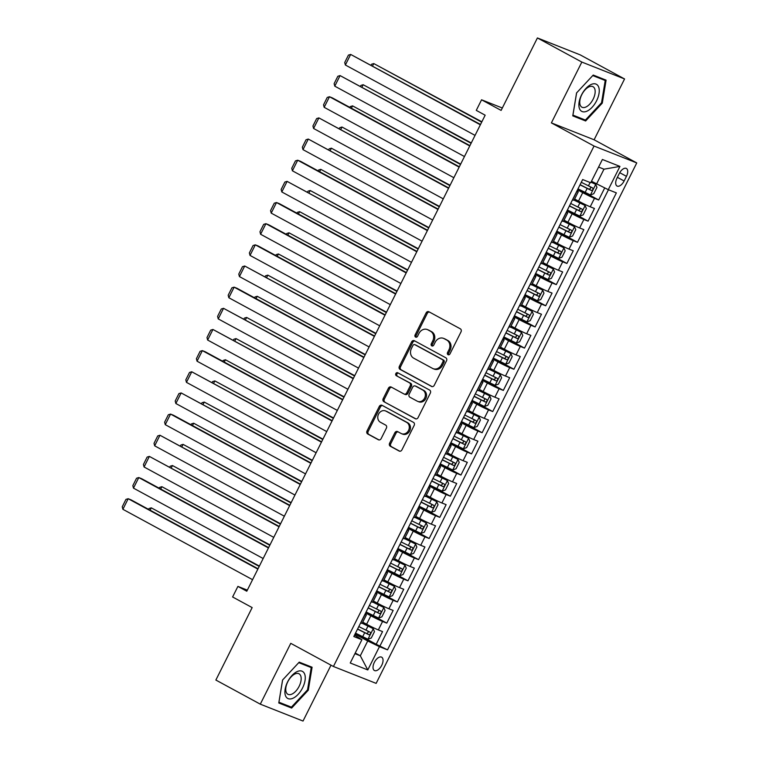 <?xml version="1.0" encoding="UTF-8"?>
<svg xmlns="http://www.w3.org/2000/svg" width="759" height="759" viewBox="0 0 759 759"><rect width="100%" height="100%" fill="white"/><g stroke="black" fill="none" stroke-linecap="round" stroke-linejoin="round"><path stroke-width="1.14" d="M448.028 354.69A1.632 1.385 -68.4 0 0 449.973 353.903L461.026 331.835A2.324 1.983 -68.4 0 0 460.324 328.818L428.92 311.769A2.324 1.983 -68.4 0 0 426.131 312.898L415.088 334.966A1.632 1.385 -68.4 0 0 417.526 336.294L418.959 333.438A7.438 6.338 -68.4 0 1 427.279 329.548A7.438 6.338 -68.4 0 1 427.867 329.823L430.486 331.237A7.438 6.338 -68.4 0 1 432.734 340.914L431.311 343.77A1.632 1.385 -68.4 0 0 433.75 345.098L435.182 342.243A7.438 6.338 -68.4 0 1 443.503 338.353A7.438 6.338 -68.4 0 1 444.091 338.628L446.709 340.041A7.438 6.338 -68.4 0 1 448.967 349.719L447.535 352.574A1.632 1.385 -68.4 0 0 448.028 354.69M381.73 665.311A7.581 3.956 118.5 0 0 381.654 657.18A7.581 3.956 118.5 0 0 374.339 662.389A7.581 3.956 118.5 0 0 374.415 670.51A7.581 3.956 118.5 0 0 381.73 665.311M389.604 443.218A2.324 1.983 -68.4 0 0 390.316 446.245L399.12 451.026A2.324 1.983 -68.4 0 0 401.909 449.897L414.177 425.391A2.324 1.983 -68.4 0 0 413.475 422.365L382.071 405.325A2.324 1.983 -68.4 0 0 379.282 406.454L367.014 430.96A2.324 1.983 -68.4 0 0 367.717 433.987L378.361 439.755A2.324 1.983 -68.4 0 0 381.141 438.626L386.397 428.142A2.324 1.983 -68.4 0 0 385.695 425.116L380.411 422.251A6.224 5.304 -68.4 0 1 378.39 414.452A6.224 5.304 -68.4 0 1 385.487 410.913A6.224 5.304 -68.4 0 1 385.98 411.141L406.653 422.365A6.224 5.304 -68.4 0 1 408.674 430.163A6.224 5.304 -68.4 0 1 401.587 433.702A6.224 5.304 -68.4 0 1 401.084 433.474L397.64 431.605A2.324 1.983 -68.4 0 0 394.86 432.734L389.604 443.218L390.762 443.673A2.324 1.983 -68.4 0 0 391.464 446.7L399.803 451.226M581.84 62.067L551.385 122.892L594.107 139.779L624.562 78.955L581.84 62.067L537.41 37.95L501.12 110.406L481.567 99.799L476.272 110.378L485.162 115.197L246.789 591.223L237.899 586.403L232.605 596.972L252.159 607.589L215.869 680.045L260.299 704.162L303.021 721.05L331.009 665.178M551.385 122.892L594.041 146.041L333.419 666.487L290.763 643.338L260.299 704.162M431.463 386.445A2.324 1.983 -68.4 0 0 434.252 385.306L446.52 360.81A2.324 1.983 -68.4 0 0 445.818 357.783L414.414 340.744A2.324 1.983 -68.4 0 0 411.625 341.873L399.357 366.379A2.324 1.983 -68.4 0 0 400.059 369.396L431.843 386.587M430.344 393.096L418.076 417.602A2.324 1.983 -68.4 0 1 415.296 418.731L383.893 401.691A2.324 1.983 -68.4 0 1 383.181 398.665L388.437 388.181A2.324 1.983 -68.4 0 1 391.217 387.052L403.959 393.959A2.324 1.983 -68.4 0 0 406.739 392.83L410.221 385.876A2.324 1.983 -68.4 0 0 409.518 382.849L396.264 375.658A1.632 1.385 -68.4 0 1 397.716 372.745L429.641 390.079A2.324 1.983 -68.4 0 1 430.344 393.096M537.41 37.95L580.132 54.838L624.562 78.955M357.774 634.277L376.198 644.277L382.555 631.583L378.343 629.923L382.574 621.46A9.478 0.512 -153.4 0 1 370.847 615.777L365.629 612.94M368.371 613.13L386.786 623.12L393.143 610.426L388.931 608.765L393.171 600.303A9.478 0.512 -153.4 0 1 381.445 594.62L376.217 591.783M378.959 591.973L397.384 601.963L403.741 589.269L399.528 587.608L403.769 579.145A9.478 0.512 -153.4 0 1 392.033 573.462L386.815 570.626M389.557 570.815L407.981 580.806L414.338 568.111L410.126 566.451L414.357 557.988A9.478 0.512 -153.4 0 1 402.631 552.305L397.412 549.469M400.154 549.658L418.57 559.658L424.926 546.964L420.714 545.294L424.955 536.831A9.478 0.512 -153.4 0 1 413.228 531.148L408 528.311M410.742 528.501L429.167 538.501L435.524 525.807L431.311 524.137L435.552 515.674A9.478 0.512 -153.4 0 1 423.816 509.991L418.598 507.154M421.34 507.344L439.765 517.344L446.121 504.65L441.909 502.98L446.14 494.517A9.478 0.512 -153.4 0 1 434.414 488.834L429.196 485.997M431.937 486.187L450.353 496.187L456.709 483.492L452.497 481.823L456.738 473.36A9.478 0.512 -153.4 0 1 445.011 467.677L439.784 464.84M442.525 465.03L460.95 475.03L467.307 462.335L463.094 460.666L467.335 452.203A9.478 0.512 -153.4 0 1 455.599 446.52L450.381 443.692M453.123 443.873L471.548 453.873L477.904 441.178L473.692 439.508L477.923 431.046A9.478 0.512 -153.4 0 1 466.197 425.363L460.979 422.535M463.721 422.716L482.136 432.715L488.492 420.021L484.28 418.351L488.521 409.888A9.478 0.512 -153.4 0 1 476.794 404.205L471.567 401.378M474.309 401.558L492.733 411.558L499.09 398.864L494.877 397.194L499.118 388.731A9.478 0.512 -153.4 0 1 487.382 383.048L482.164 380.221M484.906 380.401L503.331 390.401L509.687 377.707L505.475 376.047L509.706 367.584A9.478 0.512 -153.4 0 1 497.98 361.891L492.762 359.064M495.504 359.244L513.919 369.244L520.276 356.55L516.063 354.889L520.304 346.427A9.478 0.512 -153.4 0 1 508.577 340.744L503.35 337.907M506.092 338.097L524.516 348.087L530.873 335.393L526.661 333.732L530.902 325.269A9.478 0.512 -153.4 0 1 519.165 319.586L513.947 316.75M516.689 316.939L535.114 326.93L541.471 314.235L537.258 312.575L541.49 304.112A9.478 0.512 -153.4 0 1 529.763 298.429L524.545 295.593M527.287 295.782L545.702 305.773L552.059 293.078L547.846 291.418L552.087 282.955A9.478 0.512 -153.4 0 1 540.361 277.272L535.133 274.435M537.875 274.625L556.3 284.616L562.656 271.931L558.444 270.261L562.685 261.798A9.478 0.512 -153.4 0 1 550.949 256.115L545.73 253.278M548.472 253.468L566.897 263.468L573.254 250.774L569.041 249.104L573.273 240.641A9.478 0.512 -153.4 0 1 561.546 234.958L556.328 232.121M559.07 232.311L577.485 242.311L583.842 229.616L579.629 227.947L583.87 219.484A9.478 0.512 -153.4 0 1 572.144 213.801L566.916 210.964M569.658 211.154L588.083 221.154L594.439 208.459L590.227 206.79A9.478 0.512 -153.4 0 1 578.5 201.107L574.648 199.019M378.343 629.923A9.478 0.512 26.6 0 1 366.606 624.24L362.764 622.152M388.931 608.765A9.478 0.512 26.6 0 1 377.204 603.082L373.362 600.995M399.528 587.608A9.478 0.512 26.6 0 1 387.802 581.925L383.95 579.838M410.126 566.451A9.478 0.512 26.6 0 1 398.39 560.768L394.547 558.681M420.714 545.294A9.478 0.512 26.6 0 1 408.987 539.611L405.145 537.524M431.311 524.137A9.478 0.512 26.6 0 1 419.585 518.454L415.733 516.367M441.909 502.98A9.478 0.512 26.6 0 1 430.173 497.297L426.33 495.21M452.497 481.823A9.478 0.512 26.6 0 1 440.77 476.14L436.928 474.052M463.094 460.666A9.478 0.512 26.6 0 1 451.368 454.983L447.516 452.895M473.692 439.508A9.478 0.512 26.6 0 1 461.956 433.825L458.113 431.738M484.28 418.351A9.478 0.512 26.6 0 1 472.553 412.668L468.711 410.581M494.877 397.194A9.478 0.512 26.6 0 1 483.151 391.511L479.299 389.424M505.475 376.047A9.478 0.512 26.6 0 1 493.739 370.354L489.897 368.267M516.063 354.889A9.478 0.512 26.6 0 1 504.337 349.206L500.494 347.11M526.661 333.732A9.478 0.512 26.6 0 1 514.934 328.049L511.082 325.962M537.258 312.575A9.478 0.512 26.6 0 1 525.522 306.892L521.68 304.805M547.846 291.418A9.478 0.512 26.6 0 1 536.12 285.735L532.277 283.648M558.444 270.261A9.478 0.512 26.6 0 1 546.717 264.578L542.865 262.491M569.041 249.104A9.478 0.512 26.6 0 1 557.305 243.421L553.463 241.334M579.629 227.947A9.478 0.512 26.6 0 1 567.903 222.264L564.06 220.176M619.287 173.507L616.963 178.166A7.343 3.833 118.5 0 0 617.039 186.031A7.343 3.833 118.5 0 0 624.116 180.993L626.45 176.335A7.343 3.833 118.5 0 0 626.374 168.47A7.343 3.833 118.5 0 0 619.287 173.507M594.041 146.041L636.763 162.929L376.141 683.375L333.419 666.487M376.198 644.277L387.526 649.856L616.365 192.881L608.282 189.684L591.489 181.249M387.526 649.856L379.443 646.668L367.792 669.941L350.241 662.996L361.901 639.723L353.817 636.535L582.656 179.551L590.73 182.748L602.39 159.475L619.942 166.411L608.282 189.684M580.255 189.997L598.68 199.996L594.468 198.327A9.478 0.512 -153.4 0 1 582.732 192.644L577.514 189.807M577.011 190.822A9.478 0.512 -153.4 0 1 578.282 191.78L574.041 200.234A9.478 0.512 -153.4 0 1 572.675 199.854L572.514 199.788M578.282 191.78A9.478 0.512 -153.4 0 1 576.916 191.391L576.755 191.325M360.629 622.921L360.791 622.978A9.478 0.512 26.6 0 0 362.157 623.367L366.388 614.904A9.478 0.512 -153.4 0 1 365.022 614.515L364.87 614.458M371.227 601.764L371.379 601.821A9.478 0.512 26.6 0 0 372.745 602.21L376.986 593.747A9.478 0.512 -153.4 0 1 375.62 593.358L375.458 593.301M381.815 580.607L381.976 580.673A9.478 0.512 26.6 0 0 383.342 581.052L387.583 572.59A9.478 0.512 -153.4 0 1 386.217 572.21L386.056 572.144M392.412 559.449L392.574 559.516A9.478 0.512 26.6 0 0 393.94 559.895L398.171 551.432A9.478 0.512 -153.4 0 1 396.805 551.053L396.653 550.987M403.01 538.292L403.162 538.359A9.478 0.512 26.6 0 0 404.528 538.738L408.769 530.275A9.478 0.512 -153.4 0 1 407.403 529.896L407.241 529.829M413.598 517.135L413.759 517.202A9.478 0.512 26.6 0 0 415.126 517.581L419.366 509.118A9.478 0.512 -153.4 0 1 418 508.739L417.839 508.672M424.196 495.978L424.357 496.044A9.478 0.512 26.6 0 0 425.723 496.424L429.955 487.961A9.478 0.512 -153.4 0 1 428.588 487.582L428.437 487.515M434.793 474.821L434.945 474.887A9.478 0.512 26.6 0 0 436.311 475.276L440.552 466.813A9.478 0.512 -153.4 0 1 439.186 466.424L439.025 466.358M445.381 453.664L445.542 453.73A9.478 0.512 26.6 0 0 446.909 454.119L451.15 445.656A9.478 0.512 -153.4 0 1 449.783 445.267L449.622 445.201M455.979 432.507L456.14 432.573A9.478 0.512 26.6 0 0 457.506 432.962L461.738 424.499A9.478 0.512 -153.4 0 1 460.371 424.11L460.22 424.044M466.576 411.359L466.728 411.416A9.478 0.512 26.6 0 0 468.094 411.805L472.335 403.342A9.478 0.512 -153.4 0 1 470.969 402.953L470.808 402.896M477.164 390.202L477.326 390.259A9.478 0.512 26.6 0 0 478.692 390.648L482.933 382.185A9.478 0.512 -153.4 0 1 481.567 381.796L481.405 381.739M487.762 369.045L487.923 369.102A9.478 0.512 26.6 0 0 489.289 369.491L493.521 361.028A9.478 0.512 -153.4 0 1 492.155 360.639L492.003 360.582M498.359 347.888L498.511 347.945A9.478 0.512 26.6 0 0 499.877 348.334L504.118 339.871A9.478 0.512 -153.4 0 1 502.752 339.482L502.591 339.425M508.947 326.731L509.109 326.787A9.478 0.512 26.6 0 0 510.475 327.176L514.716 318.714A9.478 0.512 -153.4 0 1 513.35 318.325L513.188 318.268M519.545 305.573L519.706 305.63A9.478 0.512 26.6 0 0 521.072 306.019L525.304 297.556A9.478 0.512 -153.4 0 1 523.938 297.167L523.786 297.111M530.143 284.416L530.294 284.483A9.478 0.512 26.6 0 0 531.661 284.862L535.901 276.399A9.478 0.512 -153.4 0 1 534.535 276.02L534.374 275.953M540.731 263.259L540.892 263.326A9.478 0.512 26.6 0 0 542.258 263.705L546.499 255.242A9.478 0.512 -153.4 0 1 545.133 254.863L544.971 254.796M551.328 242.102L551.489 242.168A9.478 0.512 26.6 0 0 552.856 242.548L557.087 234.085A9.478 0.512 -153.4 0 1 555.721 233.706L555.569 233.639M561.926 220.945L562.077 221.011A9.478 0.512 26.6 0 0 563.444 221.391L567.685 212.928A9.478 0.512 -153.4 0 1 566.318 212.548L566.157 212.482M588.083 221.154L583.87 219.484M577.485 242.311L573.273 240.641M566.897 263.468L562.685 261.798M556.3 284.616L552.087 282.955M545.702 305.773L541.49 304.112M535.114 326.93L530.902 325.269M524.516 348.087L520.304 346.427M513.919 369.244L509.706 367.584M503.331 390.401L499.118 388.731M492.733 411.558L488.521 409.888M482.136 432.715L477.923 431.046M471.548 453.873L467.335 452.203M460.95 475.03L456.738 473.36M450.353 496.187L446.14 494.517M439.765 517.344L435.552 515.674M429.167 538.501L424.955 536.831M418.57 559.658L414.357 557.988M407.981 580.806L403.769 579.145M397.384 601.963L393.171 600.303M386.786 623.12L382.574 621.46M380.06 645.805L608.443 189.75M598.68 199.996L604.705 187.947M355.231 653.034L360.307 655.785L367.717 640.976L355.032 634.097M596.555 184.001L603.974 169.191L598.585 167.065M594.107 139.779L636.763 162.929M247.339 590.132L237.899 586.403M502.325 108.006L481.567 99.799M354.918 653.66L360.307 655.785L367.792 669.941M354.548 635.055L361.901 639.723M566.413 211.979A9.478 0.512 -153.4 0 1 567.685 212.928M555.816 233.136A9.478 0.512 -153.4 0 1 557.087 234.085M545.228 254.293A9.478 0.512 -153.4 0 1 546.499 255.242M534.63 275.451A9.478 0.512 -153.4 0 1 535.901 276.399M524.033 296.608A9.478 0.512 -153.4 0 1 525.304 297.556M513.445 317.765A9.478 0.512 -153.4 0 1 514.716 318.714M502.847 338.922A9.478 0.512 -153.4 0 1 504.118 339.871M492.249 360.079A9.478 0.512 -153.4 0 1 493.521 361.028M481.661 381.236A9.478 0.512 -153.4 0 1 482.933 382.185M471.064 402.393A9.478 0.512 -153.4 0 1 472.335 403.342M460.466 423.55A9.478 0.512 -153.4 0 1 461.738 424.499M449.878 444.698A9.478 0.512 -153.4 0 1 451.15 445.656M439.281 465.855A9.478 0.512 -153.4 0 1 440.552 466.813M428.683 487.012A9.478 0.512 -153.4 0 1 429.955 487.961M418.095 508.169A9.478 0.512 -153.4 0 1 419.366 509.118M407.498 529.327A9.478 0.512 -153.4 0 1 408.769 530.275M396.9 550.484A9.478 0.512 -153.4 0 1 398.171 551.432M386.312 571.641A9.478 0.512 -153.4 0 1 387.583 572.59M375.714 592.798A9.478 0.512 -153.4 0 1 376.986 593.747M365.117 613.955A9.478 0.512 -153.4 0 1 366.388 614.904M367.717 640.976L379.443 646.668M603.974 169.191L619.942 166.411M576.565 92.921L572.77 115.88L585.644 120.975L602.295 103.101L606.09 80.141L593.225 75.056L576.565 92.921M291.646 708.062L308.306 690.187L312.091 667.227L299.226 662.142L282.566 680.017L278.781 702.976L291.646 708.062L286.134 705.064M601.545 102.693L602.295 103.101M580.123 117.977L585.644 120.975M307.556 689.779L308.306 690.187M448.797 354.823A1.632 1.385 -68.4 0 1 448.692 353.03L450.115 350.174A7.438 6.338 -68.4 0 0 447.867 340.506L446.709 340.041M443.503 338.353L444.651 338.808A7.438 6.338 -68.4 0 1 445.248 339.083L447.867 340.506M427.279 329.548L428.427 330.004A7.438 6.338 -68.4 0 1 429.025 330.279L431.634 331.692A7.438 6.338 -68.4 0 1 433.892 341.37L432.459 344.225A1.632 1.385 -68.4 0 0 432.573 346.019M429.385 312.025A2.324 1.983 -68.4 0 0 427.289 313.363L416.236 335.421A1.632 1.385 -68.4 0 0 416.349 337.214M414.879 341A2.324 1.983 -68.4 0 0 412.782 342.328L400.515 366.834A2.324 1.983 -68.4 0 0 401.217 369.851L432.146 386.644M442.933 361.768A1.632 1.385 -68.4 0 0 442.44 359.652L414.879 344.69A1.632 1.385 -68.4 0 0 412.924 345.478L411.416 348.495A7.438 6.338 -68.4 0 0 413.674 358.163L432.516 368.39A7.438 6.338 -68.4 0 0 433.104 368.665A7.438 6.338 -68.4 0 0 441.425 364.775L442.933 361.768L444.091 362.223A1.632 1.385 -68.4 0 0 443.598 360.108L442.44 359.652M415.761 345.041A1.632 1.385 -68.4 0 1 416.027 345.146L443.598 360.108M433.104 368.665L434.262 369.121A7.438 6.338 -68.4 0 0 442.582 365.231L441.425 364.775M444.091 362.223L442.582 365.231M415.979 418.93L383.893 401.691M391.691 387.308A2.324 1.983 -68.4 0 0 389.595 388.636L384.339 399.12A2.324 1.983 -68.4 0 0 385.041 402.147M405.107 394.414A2.324 1.983 -68.4 0 0 407.896 393.285L411.378 386.331A2.324 1.983 -68.4 0 0 410.676 383.304L396.264 375.658M398.295 373.058A1.632 1.385 -68.4 0 0 397.412 376.113M417.175 401.132A6.224 5.304 -68.4 0 0 417.668 401.369A6.224 5.304 -68.4 0 0 424.755 397.82A6.224 5.304 -68.4 0 0 422.735 390.022L415.448 386.075A2.324 1.983 -68.4 0 0 412.668 387.204L409.186 394.158A2.324 1.983 -68.4 0 0 409.888 397.185L417.175 401.132M417.668 401.369L418.826 401.824A6.224 5.304 -68.4 0 0 425.913 398.276A6.224 5.304 -68.4 0 0 423.892 390.477L422.735 390.022M416.226 386.378A2.324 1.983 -68.4 0 1 416.606 386.53L423.892 390.477M398.114 431.862A2.324 1.983 -68.4 0 0 396.018 433.19L390.762 443.673M401.587 433.702L402.735 434.157A6.224 5.304 -68.4 0 0 409.832 430.619A6.224 5.304 -68.4 0 0 407.811 422.82L406.653 422.365M385.487 410.913L386.635 411.369A6.224 5.304 -68.4 0 1 387.137 411.596L407.811 422.82M382.545 405.581A2.324 1.983 -68.4 0 0 380.439 406.909L368.172 431.416A2.324 1.983 -68.4 0 0 368.874 434.442L379.045 439.954M577.997 188.849L590.398 194.93L593.766 193.725L596.944 187.378L595.692 184.352L591.014 182.179M595.692 184.352L591.09 182.037M481.861 121.801L373.76 63.566L481.69 122.133M580.009 184.835L591.327 190.452C592.931 190.111 593.358 189.266 592.599 187.909L581.28 182.293M590.037 186.524C591.109 188.052 590.682 188.896 588.766 189.057L580.085 184.684M371.094 65.094L371.521 64.24L373.76 63.566L372.584 65.9M475.049 135.387L345.373 65.008L350.667 54.43L480.513 124.476M480.352 124.808L350.667 54.43L348.428 55.113L344.719 62.513L345.373 65.008M596.583 100.786A15.398 8.026 118.5 0 0 595.957 84.069A15.398 8.026 118.5 0 0 581.565 94.856A15.398 8.026 118.5 0 0 582.191 111.573A15.398 8.026 118.5 0 0 596.583 100.786M593.14 99.182A11.66 6.081 118.5 0 0 593.016 86.687A11.66 6.081 118.5 0 0 581.774 94.695A11.66 6.081 118.5 0 0 581.897 107.19A11.66 6.081 118.5 0 0 593.14 99.182M572.941 115.14L576.612 92.892L592.751 75.577L605.217 80.501L601.545 102.75L585.398 120.064L572.903 115.112M600.407 77.892L605.217 80.501M304.795 674.485A15.398 8.026 118.5 0 0 292.025 675.463A15.398 8.026 118.5 0 0 285.365 695.339A15.398 8.026 118.5 0 0 298.135 694.352A15.398 8.026 118.5 0 0 304.795 674.485M300.82 676.136A11.66 6.081 118.5 0 0 299.027 673.783A11.66 6.081 118.5 0 0 289.53 678.869A11.66 6.081 118.5 0 0 286.105 691.923A11.66 6.081 118.5 0 0 287.898 694.276A11.66 6.081 118.5 0 0 297.395 689.191A11.66 6.081 118.5 0 0 300.82 676.136M291.409 707.151L278.942 702.227L282.614 679.979L298.752 662.664L311.218 667.588L307.547 689.836L291.409 707.151M306.418 664.988L311.218 667.588M567.4 210.006L579.8 216.087L583.178 214.882L586.356 208.535L585.104 205.509L574.089 200.139M585.104 205.509L574.165 199.987M471.263 142.958L363.163 84.723L471.092 143.29M569.411 205.993L580.73 211.609C582.333 211.268 582.76 210.423 582.001 209.067L570.683 203.45M579.449 207.681C580.512 209.209 580.094 210.053 578.178 210.215L569.487 205.841M360.497 86.251L360.923 85.397L363.163 84.723L361.996 87.057M556.802 231.163L569.212 237.244L572.58 236.04L575.758 229.692L574.506 226.666L563.501 221.296M574.506 226.666L563.567 221.144M460.666 164.115L352.574 105.88L460.504 164.447M558.823 227.15L570.142 232.766C571.745 232.425 572.163 231.58 571.413 230.224L560.095 224.607M568.852 228.838C569.924 230.357 569.497 231.21 567.58 231.372L558.89 226.998M349.899 107.408L350.335 106.554L352.574 105.88L351.398 108.214M546.214 252.32L558.615 258.402L561.983 257.197L565.161 250.849L563.909 247.823L552.903 242.453M563.909 247.823L552.979 242.301M450.078 185.272L341.977 127.028L449.907 185.604M548.226 248.297L559.544 253.914C561.148 253.582 561.575 252.738 560.816 251.381L549.497 245.764M558.254 249.996C559.326 251.514 558.899 252.368 556.983 252.529L548.302 248.155M339.311 128.565L339.738 127.711L341.977 127.028L340.8 129.372M535.617 273.477L548.017 279.559L551.395 278.354L554.573 272.007L553.32 268.98L542.306 263.601M553.32 268.98L542.381 263.458M439.48 206.429L331.379 148.185L439.309 206.761M537.628 269.454L548.947 275.071C550.55 274.739 550.977 273.895 550.218 272.538L538.899 266.921M547.666 271.153C548.729 272.671 548.311 273.525 546.395 273.686L537.704 269.312M328.713 149.722L329.14 148.868L331.379 148.185L330.212 150.529M464.461 156.544L334.776 86.165L340.07 75.587L469.925 145.633M469.755 145.965L340.07 75.587L337.831 76.27L334.121 83.67L334.776 86.165M453.863 177.701L324.178 107.323L329.482 96.744L332.366 97.892L459.328 166.79M459.157 167.122L329.482 96.744L327.243 97.418L323.533 104.827L324.178 107.323M443.265 198.858L313.59 128.48L318.884 117.901L448.73 187.947M448.569 188.279L318.884 117.901L316.645 118.575L312.936 125.985L313.59 128.48M432.677 220.015L302.993 149.637L308.287 139.058L438.142 209.105M437.971 209.437L308.287 139.058L306.048 139.732L302.338 147.142L302.993 149.637M525.019 294.634L537.429 300.716L540.797 299.511L543.975 293.164L542.723 290.137L531.717 284.758M542.723 290.137L531.784 284.616M428.882 227.586L320.791 169.342L428.721 227.918M527.04 290.612L538.359 296.228C539.962 295.896 540.38 295.052 539.63 293.695L528.311 288.078M537.068 292.3C538.14 293.828 537.714 294.672 535.797 294.843L527.107 290.469M318.125 170.879L318.552 170.016L320.791 169.342L319.615 171.686M422.08 241.172L292.395 170.794L297.699 160.215L300.583 161.354L427.545 230.262M427.374 230.594L297.699 160.215L295.46 160.889L291.75 168.299L292.395 170.794M514.431 315.791L526.831 321.873L530.199 320.668L533.378 314.321L532.125 311.294L521.12 305.915M532.125 311.294L521.196 305.773M418.294 248.734L310.194 190.5L418.124 249.075M516.443 311.769L527.761 317.385C529.365 317.053 529.791 316.209 529.032 314.852L517.714 309.236M526.471 313.458C527.543 314.985 527.116 315.829 525.2 316L516.518 311.626M307.528 192.027L307.955 191.173L310.194 190.5L309.017 192.843M411.482 262.329L281.807 191.951L287.101 181.373L416.947 251.419M416.786 251.751L287.101 181.373L284.862 182.046L281.153 189.456L281.807 191.951M503.834 336.949L516.234 343.021L519.611 341.825L522.79 335.478L521.537 332.451L510.522 327.072M521.537 332.451L510.598 326.93M407.697 269.891L299.596 211.657L407.526 270.232M505.845 332.926L517.164 338.542C518.767 338.21 519.194 337.366 518.435 336.009L507.116 330.393M515.883 334.615C516.945 336.142 516.528 336.987 514.611 337.157L505.921 332.774M296.93 213.184L297.357 212.33L299.596 211.657L298.429 214M400.894 283.486L271.21 213.108L276.504 202.53L279.397 203.668L406.359 272.566M406.188 272.908L276.504 202.53L274.265 203.203L270.555 210.613L271.21 213.108M493.236 358.106L505.646 364.178L509.014 362.982L512.192 356.635L510.94 353.599L499.934 348.229M510.94 353.599L500.001 348.087M397.099 291.048L289.008 232.814L396.938 291.39M495.257 354.083L506.576 359.7C508.179 359.368 508.596 358.523 507.847 357.166L496.528 351.54M505.285 355.772C506.357 357.299 505.93 358.144 504.014 358.314L495.323 353.931M286.342 234.341L286.769 233.487L289.008 232.814L287.832 235.157M390.297 304.644L260.612 234.265L265.916 223.687L268.8 224.825L395.762 293.724M395.591 294.065L265.916 223.687L263.677 224.36L259.967 231.761L260.612 234.265M482.648 379.263L495.048 385.335L498.416 384.139L501.595 377.792L500.342 374.756L489.337 369.386M500.342 374.756L489.413 369.235M386.511 312.205L278.411 253.971L386.34 312.547M484.659 375.24L495.978 380.857C497.581 380.525 498.008 379.671 497.249 378.314L485.931 372.697M494.688 376.929C495.76 378.456 495.333 379.301 493.416 379.472L484.735 375.088M275.745 255.498L276.172 254.644L278.411 253.971L277.234 256.314M379.699 325.801L250.024 255.422L255.318 244.844L258.202 245.982L385.164 314.881M385.003 315.222L255.318 244.844L253.079 245.518L249.369 252.918L250.024 255.422M472.051 400.42L484.451 406.492L487.828 405.297L491.007 398.949L489.754 395.913L478.739 390.543M489.754 395.913L478.815 390.392M375.914 333.362L267.813 275.128L375.743 333.694M474.062 396.397L485.381 402.014C486.984 401.682 487.411 400.828 486.652 399.471L475.333 393.855M484.1 398.086C485.162 399.613 484.745 400.458 482.828 400.629L474.138 396.245M265.147 276.656L265.574 275.802L267.813 275.128L266.646 277.471M369.111 346.948L239.427 276.58L244.721 266.001L374.576 336.038M374.405 336.37L244.721 266.001L242.482 266.675L238.772 274.075L239.427 276.58M461.453 421.577L473.863 427.649L477.231 426.444L480.409 420.097L479.157 417.071L468.151 411.701M479.157 417.071L468.227 411.549M365.316 354.519L257.225 296.285L365.155 354.851M463.474 417.554L474.792 423.171C476.396 422.839 476.813 421.985 476.064 420.628L464.745 415.012M473.502 419.243C474.574 420.771 474.147 421.615 472.231 421.786L463.54 417.403M254.559 297.813L254.986 296.959L257.225 296.285L256.049 298.629M358.514 368.106L228.829 297.737L234.133 287.158L237.017 288.297L363.978 357.195M363.808 357.527L234.133 287.158L231.893 287.832L228.184 295.232L228.829 297.737M450.865 442.725L463.265 448.806L466.633 447.601L469.812 441.254L468.559 438.228L457.554 432.858M468.559 438.228L457.63 432.706M354.728 375.677L246.628 317.442L354.557 376.009M452.876 438.711L464.195 444.328C465.798 443.987 466.225 443.142 465.466 441.785L454.148 436.169M462.905 440.4C463.977 441.928 463.55 442.772 461.633 442.943L452.952 438.56M243.962 318.97L244.389 318.116L246.628 317.442L245.451 319.786M347.916 389.263L218.241 318.894L223.535 308.315L353.381 378.352M353.22 378.684L223.535 308.315L221.296 308.989L217.586 316.389L218.241 318.894M440.267 463.882L452.668 469.963L456.045 468.758L459.223 462.411L457.971 459.385L446.956 454.015M457.971 459.385L447.032 453.863M344.131 396.834L236.03 338.599L343.96 397.166M442.279 459.869L453.597 465.485C455.201 465.144 455.628 464.299 454.869 462.943L443.55 457.326M452.317 461.557C453.379 463.085 452.962 463.929 451.045 464.091L442.355 459.717M233.364 340.127L233.791 339.273L236.03 338.599L234.863 340.933M337.328 410.42L207.643 340.041L212.937 329.463L342.793 399.509M342.622 399.841L212.937 329.463L210.698 330.146L206.989 337.546L207.643 340.041M429.67 485.039L442.08 491.12L445.448 489.916L448.626 483.568L447.374 480.542L436.368 475.172M447.374 480.542L436.444 475.02M333.533 417.991L225.442 359.757L333.372 418.323M431.691 481.026L443.009 486.642C444.613 486.301 445.03 485.456 444.281 484.1L432.962 478.483M441.719 482.715C442.791 484.242 442.364 485.086 440.448 485.248L431.757 480.874M222.776 361.284L223.203 360.43L225.442 359.757L224.266 362.09M326.731 431.577L197.046 361.199L202.349 350.62L205.234 351.768L332.195 420.666M332.025 420.998L202.349 350.62L200.11 351.303L196.401 358.703L197.046 361.199M419.082 506.196L431.482 512.278L434.85 511.073L438.028 504.726L436.776 501.699L425.771 496.329M436.776 501.699L425.846 496.177M322.945 439.148L214.844 380.914L322.774 439.48M421.093 502.183L432.412 507.799C434.015 507.458 434.442 506.614 433.683 505.257L422.365 499.64M431.121 503.872C432.194 505.399 431.767 506.244 429.85 506.405L421.169 502.031M212.178 382.441L212.605 381.587L214.844 380.914L213.668 383.248M316.133 452.734L186.458 382.356L191.752 371.777L321.598 441.823M321.437 442.155L191.752 371.777L189.513 372.451L185.803 379.861L186.458 382.356M408.484 527.353L420.884 533.435L424.262 532.23L427.44 525.883L426.188 522.856L415.173 517.486M426.188 522.856L415.249 517.334M312.347 460.305L204.247 402.061L312.177 460.637M410.496 523.331L421.814 528.957C423.418 528.615 423.845 527.771 423.086 526.414L411.767 520.797M420.533 525.029C421.596 526.547 421.179 527.401 419.262 527.562L410.572 523.188M201.581 403.598L202.008 402.744L204.247 402.061L203.08 404.405M305.545 473.891L175.86 403.513L181.154 392.934L311.01 462.981M310.839 463.313L181.154 392.934L178.915 393.608L175.206 401.018L175.86 403.513M397.887 548.51L410.296 554.592L413.664 553.387L416.843 547.04L415.59 544.013L404.585 538.643M415.59 544.013L404.661 538.492M301.75 481.462L193.659 423.218L301.589 481.794M399.908 544.488L411.226 550.104C412.83 549.772 413.247 548.928 412.498 547.571L401.179 541.954M409.936 546.186C411.008 547.704 410.581 548.558 408.665 548.719L399.974 544.345M190.993 424.755L191.42 423.901L193.659 423.218L192.482 425.562M294.947 495.048L165.263 424.67L170.566 414.091L173.45 415.23L300.412 484.138M300.241 484.47L170.566 414.091L168.327 414.765L164.618 422.175L165.263 424.67M387.299 569.667L399.699 575.749L403.067 574.544L406.245 568.197L404.993 565.17L393.987 559.791M404.993 565.17L394.063 559.649M291.162 502.619L183.061 444.376L290.991 502.951M389.31 565.645L400.629 571.261C402.232 570.929 402.659 570.085 401.9 568.728L390.581 563.112M399.338 567.334C400.41 568.861 399.984 569.705 398.067 569.876L389.386 565.502M180.395 445.912L180.822 445.049L183.061 444.376L181.885 446.719M284.35 516.205L154.675 445.827L159.969 435.249L289.815 505.295M289.653 505.627L159.969 435.249L157.73 435.922L154.02 443.332L154.675 445.827M376.701 590.825L389.101 596.906L392.479 595.701L395.657 589.354L394.405 586.327L383.39 580.948M394.405 586.327L383.466 580.806M280.564 523.776L172.464 465.533L280.394 524.108M378.713 586.802L390.031 592.418C391.635 592.086 392.061 591.242 391.302 589.885L379.984 584.269M388.75 588.491C389.813 590.018 389.395 590.863 387.479 591.033L378.788 586.66M169.798 467.07L170.225 466.206L172.464 465.533L171.297 467.876M273.762 537.363L144.077 466.984L149.371 456.406L279.227 526.452M279.056 526.784L149.371 456.406L147.132 457.079L143.423 464.489L144.077 466.984M366.104 611.982L378.513 618.063L381.881 616.858L385.06 610.511L383.807 607.485L372.802 602.105M383.807 607.485L372.878 601.963M269.967 544.924L161.876 486.69L269.806 545.266M368.124 607.959L379.443 613.576C381.046 613.244 381.464 612.399 380.714 611.042L369.396 605.426M378.153 609.648C379.225 611.175 378.798 612.02 376.881 612.19L368.191 607.807M159.21 488.217L159.637 487.363L161.876 486.69L160.699 489.033M263.164 558.52L133.48 488.141L138.783 477.563L141.667 478.701L268.629 547.6M268.458 547.941L138.783 477.563L136.544 478.236L132.834 485.646L133.48 488.141M355.516 633.139L367.916 639.211L371.284 638.015L374.462 631.668L373.21 628.632L362.204 623.262M373.21 628.632L362.28 623.12M259.379 566.081L151.278 507.847L259.208 566.423M357.527 629.116L368.846 634.733C370.449 634.401 370.876 633.556 370.117 632.2L358.798 626.583M367.555 630.805C368.627 632.332 368.21 633.177 366.284 633.348L357.603 628.964M148.612 509.374L149.039 508.521L151.278 507.847L150.102 510.19M252.567 579.677L122.892 509.298L128.186 498.72L131.07 499.858L258.032 568.757M257.87 569.098L128.186 498.72L125.947 499.394L122.237 506.803L122.892 509.298M366.606 624.24L370.847 615.777M377.204 603.082L381.445 594.62M387.802 581.925L392.033 573.462M398.39 560.768L402.631 552.305M408.987 539.611L413.228 531.148M419.585 518.454L423.816 509.991M430.173 497.297L434.414 488.834M440.77 476.14L445.011 467.677M451.368 454.983L455.599 446.52M461.956 433.825L466.197 425.363M472.553 412.668L476.794 404.205M483.151 391.511L487.382 383.048M493.739 370.354L497.98 361.891M504.337 349.206L508.577 340.744M514.934 328.049L519.165 319.586M525.522 306.892L529.763 298.429M536.12 285.735L540.361 277.272M546.717 264.578L550.949 256.115M557.305 243.421L561.546 234.958M567.903 222.264L572.144 213.801M578.5 201.107L582.732 192.644M572.675 199.854L576.916 191.391M360.791 622.978L365.022 614.515M371.379 601.821L375.62 593.358M381.976 580.673L386.217 572.21M392.574 559.516L396.805 551.053M403.162 538.359L407.403 529.896M413.759 517.202L418 508.739M424.357 496.044L428.588 487.582M434.945 474.887L439.186 466.424M445.542 453.73L449.783 445.267M456.14 432.573L460.371 424.11M466.728 411.416L470.969 402.953M477.326 390.259L481.567 381.796M487.923 369.102L492.155 360.639M498.511 347.945L502.752 339.482M509.109 326.787L513.35 318.325M519.706 305.63L523.938 297.167M530.294 284.483L534.535 276.02M540.892 263.326L545.133 254.863M551.489 242.168L555.721 233.706M562.077 221.011L566.318 212.548M590.227 206.79L594.468 198.327M619.733 172.691L626.45 176.335M617.38 177.331L624.116 180.993M450.115 350.174L448.967 349.719M445.248 339.083L444.091 338.628M432.459 344.225L431.311 343.77M433.892 341.37L432.734 340.914M431.634 331.692L430.486 331.237M429.025 330.279L427.867 329.823M416.236 335.421L415.088 334.966M427.289 313.363L426.131 312.898M448.692 353.03L447.535 352.574M401.217 369.851L400.059 369.396M400.515 366.834L399.357 366.379M412.782 342.328L411.625 341.873M416.027 345.146L414.879 344.69M384.339 399.12L383.181 398.665M389.595 388.636L388.437 388.181M407.896 393.285L406.739 392.83M411.378 386.331L410.221 385.876M410.676 383.304L409.518 382.849M416.606 386.53L415.448 386.075M396.018 433.19L394.86 432.734M387.137 411.596L385.98 411.141M368.874 434.442L367.717 433.987M368.172 431.416L367.014 430.96M380.439 406.909L379.282 406.454M391.464 446.7L390.316 446.245M590.483 194.902L595.73 184.428M588.415 185.908L590.113 182.502M585.132 192.463L587.143 188.441M588.766 189.057L591.327 190.452M579.885 216.059L585.132 205.585M577.817 207.065L579.829 203.042M574.535 213.621L576.546 209.598M578.178 210.215L580.73 211.609M569.297 237.216L574.535 226.742M567.22 228.222L569.241 224.199M563.937 234.778L565.948 230.755M567.58 231.372L570.142 232.766M558.7 258.373L563.946 247.899M556.632 249.379L558.643 245.356M553.349 255.935L555.36 251.912M556.983 252.529L559.544 253.914M548.102 279.53L553.349 269.056M546.034 270.536L548.045 266.513M542.751 277.092L544.763 273.069M546.395 273.686L548.947 275.071M537.514 300.678L542.751 290.213M535.437 291.684L537.457 287.67M532.154 298.249L534.165 294.226M535.797 294.843L538.359 296.228M526.917 321.835L532.163 311.37M524.849 312.841L526.86 308.828M521.566 319.406L523.577 315.383M525.2 316L527.761 317.385M516.319 342.992L521.566 332.527M514.251 333.998L516.262 329.985M510.968 340.563L512.98 336.541M514.611 337.157L517.164 338.542M505.731 364.149L510.968 353.675M503.653 355.155L505.674 351.142M500.371 361.72L502.382 357.698M504.014 358.314L506.576 359.7M495.134 385.306L500.38 374.832M493.065 376.312L495.077 372.289M489.783 382.868L491.794 378.855M493.416 379.472L495.978 380.857M484.536 406.463L489.783 395.989M482.468 397.469L484.479 393.447M479.185 404.025L481.197 400.012M482.828 400.629L485.381 402.014M473.948 427.621L479.185 417.146M471.87 418.626L473.891 414.604M468.588 425.182L470.599 421.169M472.231 421.786L474.792 423.171M463.351 448.778L468.597 438.304M461.282 439.784L463.294 435.761M458 446.339L460.011 442.326M461.633 442.943L464.195 444.328M452.753 469.935L458 459.461M450.685 460.941L452.696 456.918M447.402 467.497L449.413 463.474M451.045 464.091L453.597 465.485M442.165 491.092L447.402 480.618M440.087 482.098L442.108 478.075M436.804 488.654L438.816 484.631M440.448 485.248L443.009 486.642M431.567 512.249L436.814 501.775M429.499 503.255L431.51 499.232M426.216 509.811L428.228 505.788M429.85 506.405L432.412 507.799M420.97 533.406L426.216 522.932M418.902 524.412L420.913 520.389M415.619 530.968L417.63 526.945M419.262 527.562L421.814 528.957M410.382 554.563L415.619 544.089M408.304 545.569L410.325 541.546M405.021 552.125L407.033 548.102M408.665 548.719L411.226 550.104M399.784 575.72L405.031 565.246M397.716 566.726L399.727 562.704M394.433 573.282L396.445 569.259M398.067 569.876L400.629 571.261M389.187 596.868L394.433 586.403M387.118 587.874L389.13 583.861M383.836 594.439L385.847 590.417M387.479 591.033L390.031 592.418M378.599 618.025L383.836 607.561M376.521 609.031L378.542 605.018M373.238 615.596L375.25 611.574M376.881 612.19L379.443 613.576M368.001 639.182L373.248 628.718M365.933 630.188L367.944 626.175M362.65 636.754L364.662 632.731M366.284 633.348L368.846 634.733M415.904 345.089L414.746 344.633M405.297 394.5L404.139 394.044M416.425 386.445L415.268 385.98"/></g></svg>
